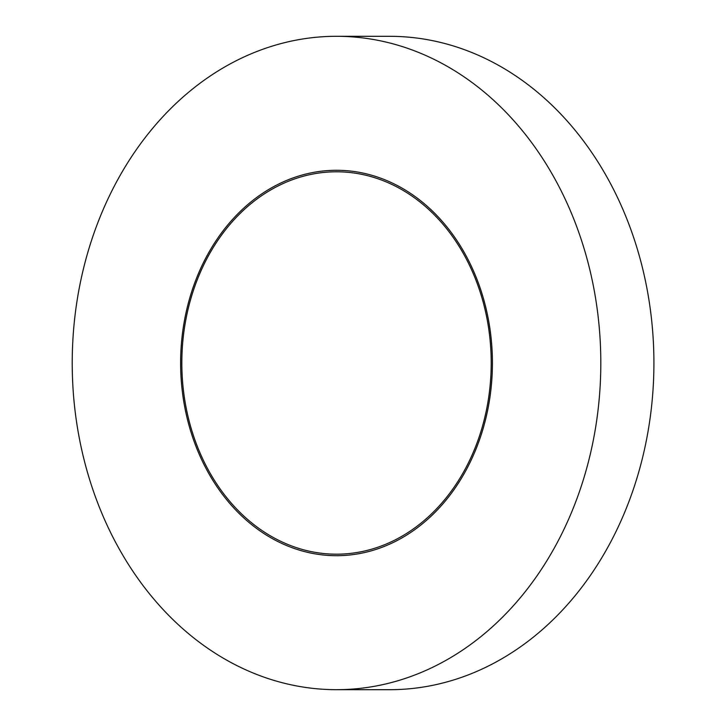 <?xml version="1.0" encoding="UTF-8"?>
<svg xmlns="http://www.w3.org/2000/svg" width="726" height="726" viewBox="0 0 726 726"><rect width="100%" height="100%" fill="white"/><g stroke="black" fill="none" stroke-linecap="round" stroke-linejoin="round"><path stroke-width="1.09" d="M559.601 538.129A326.691 264.3 -90 0 0 568.186 205.703A326.691 264.3 -90 0 0 336.655 36.3A326.691 264.3 -90 0 0 72.219 362.882A326.691 264.3 -90 0 0 336.392 689.682A326.691 264.3 -90 0 0 559.601 538.129M467.081 465.493A191.192 154.683 -90 0 0 472.109 270.934A191.192 154.683 -90 0 0 336.601 171.79A191.192 154.683 -90 0 0 181.836 362.927A191.192 154.683 -90 0 0 336.447 554.183A191.192 154.683 -90 0 0 467.081 465.493M336.392 689.682L389.481 689.7A326.691 264.3 -90 0 0 612.699 538.148A326.691 264.3 -90 0 0 621.284 205.721A326.691 264.3 -90 0 0 389.744 36.318L336.655 36.3M204.932 259.681A192.699 155.899 90 0 1 336.601 170.283A192.699 155.899 90 0 1 492.419 363.054A192.699 155.899 90 0 1 336.447 555.689A192.699 155.899 90 0 1 199.868 455.765A192.699 155.899 90 0 1 204.932 259.681"/></g></svg>
